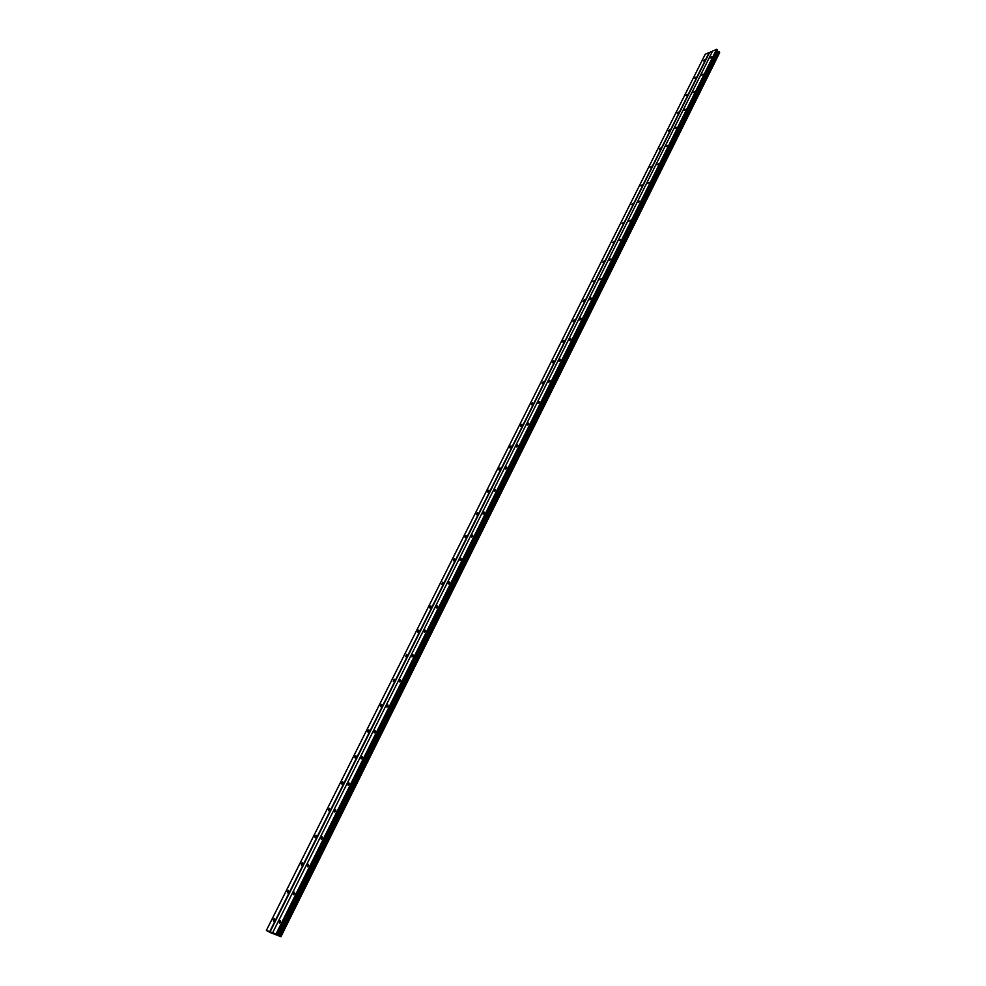 <?xml version="1.0" encoding="UTF-8"?>
<svg xmlns="http://www.w3.org/2000/svg" width="986" height="986" viewBox="0 0 986 986"><rect width="100%" height="100%" fill="white"/><g stroke="black" fill="none" stroke-linecap="round" stroke-linejoin="round"><path stroke-width="1.48" d="M704.731 59.801L703.375 60.935L704.731 59.801M696.104 77.044L694.76 78.165L696.104 77.044M687.39 94.483L686.046 95.605L687.39 94.483M678.565 112.121L677.234 113.242L678.565 112.121M669.642 129.967L668.311 131.089L669.642 129.967M660.608 148.023L659.289 149.145L660.608 148.023M651.475 166.289L650.156 167.41L651.475 166.289M642.219 184.776L640.925 185.898L642.219 184.776M632.864 203.486L631.57 204.595L632.864 203.486M623.399 222.417L622.104 223.526L623.399 222.417M613.81 241.582L612.528 242.692L613.81 241.582M604.11 260.982L602.84 262.091L604.11 260.982M594.287 280.616L593.017 281.725L594.287 280.616M584.353 300.496L583.083 301.593L584.242 299.756L584.353 300.496M574.283 320.623L573.026 321.719L574.172 319.871L574.283 320.623M564.091 340.996L562.846 342.093L562.723 341.316L563.967 340.219L564.091 340.996M553.775 361.628L552.542 362.725L552.406 361.936L553.651 360.839L553.775 361.628M543.323 382.519L542.09 383.616L543.187 381.705L543.323 382.519M532.736 403.681L531.528 404.778L531.38 403.94L532.6 402.843L532.736 403.681M522.025 425.114L520.818 426.211L520.67 425.348L521.877 424.251L522.025 425.114M511.167 446.818L509.959 447.915L509.811 447.028L511.019 445.943L511.167 446.818M500.161 468.818L498.978 469.903L498.817 468.991L500.013 467.906L500.161 468.818M489.019 491.09L487.848 492.174L487.688 491.25L488.871 490.165L489.019 491.09M477.729 513.657L476.558 514.754L476.398 513.792L477.569 512.708L477.729 513.657M466.292 536.532L465.133 537.616L464.973 536.63L466.131 535.546L466.292 536.532M454.706 559.703L453.548 560.788L453.387 559.777L454.534 558.705L454.706 559.703M442.96 583.194L441.814 584.279L442.788 582.159L442.96 583.194M431.055 606.994L429.921 608.079L429.748 607.019L430.882 605.934L431.055 606.994M418.988 631.126L417.867 632.211L417.682 631.114L418.803 630.029L418.988 631.126M406.75 655.591L405.64 656.664L406.565 654.457L406.75 655.591M394.351 680.389L393.241 681.462L394.166 679.231L394.351 680.389M381.779 705.52L380.682 706.605L380.497 705.409L381.594 704.337L381.779 705.52M369.023 731.02L367.938 732.093L367.753 730.872L368.838 729.8L369.023 731.02M356.094 756.866L355.022 757.938L354.837 756.681L355.909 755.609L356.094 756.866M342.98 783.094L341.92 784.153L341.723 782.859L342.795 781.799L342.98 783.094M329.681 809.679L328.634 810.751L328.437 809.42L329.484 808.347L329.681 809.679M316.186 836.658L315.15 837.73L314.953 836.362L316.001 835.29L316.186 836.658M302.505 864.032L301.469 865.092L301.272 863.687L302.308 862.614L302.505 864.032M288.615 891.788L287.592 892.86L287.394 891.418L288.417 890.346L288.615 891.788M274.527 919.975L273.504 921.035L273.319 919.544L274.33 918.484L274.527 919.975M711.633 56.818L710.277 57.964L711.633 56.818M703.006 74.135L701.65 75.269L703.006 74.135M694.28 91.649L692.936 92.783L694.28 91.649M685.455 109.372L684.111 110.506L685.455 109.372M676.519 127.293L675.176 128.427L676.519 127.293M667.473 145.435L666.142 146.569L667.473 145.435M658.328 163.787L657.009 164.921L658.328 163.787M649.071 182.361L647.753 183.495L649.071 182.361M639.704 201.169L638.398 202.29L639.704 201.169M630.227 220.186L628.92 221.308L630.227 220.186M620.625 239.45L619.331 240.572L620.625 239.45M610.913 258.948L609.619 260.058L610.913 258.948M601.078 278.681L599.796 279.79L601.078 278.681M591.119 298.659L589.85 299.769L590.996 297.92L591.119 298.659M581.037 318.897L579.768 320.006L580.914 318.133L581.037 318.897M570.832 339.381L569.575 340.49L569.44 339.714L570.697 338.605L570.832 339.381M560.492 360.124L559.247 361.221L560.356 359.323L560.492 360.124M550.015 381.126L548.783 382.235L548.647 381.409L549.88 380.313L550.015 381.126M539.416 402.411L538.183 403.508L539.268 401.573L539.416 402.411M528.681 423.955L527.461 425.065L528.533 423.093L528.681 423.955M517.798 445.795L516.59 446.892L517.638 444.908L517.798 445.795M506.779 467.906L505.571 469.003L506.619 466.994L506.779 467.906M495.613 490.313L494.417 491.41L494.257 490.473L495.44 489.389L495.613 490.313M484.299 513.028L483.115 514.113L482.943 513.151L484.126 512.067L484.299 513.028M472.824 536.027L471.653 537.124L471.481 536.137L472.651 535.041L472.824 536.027M461.201 559.345L460.043 560.442L459.87 559.419L461.029 558.335L461.201 559.345M449.431 582.985L448.285 584.069L448.1 583.022L449.246 581.937L449.431 582.985M437.488 606.932L436.354 608.017L436.169 606.945L437.303 605.86L437.488 606.932M425.397 631.213L424.263 632.297L425.2 630.116L425.397 631.213M413.122 655.838L412 656.923L412.937 654.704L413.122 655.838M400.686 680.796L399.576 681.868L399.379 680.71L400.489 679.625L400.686 680.796M388.077 706.099L386.98 707.184L386.783 705.976L387.88 704.904L388.077 706.099M375.284 731.76L374.199 732.845L374.002 731.612L375.087 730.527L375.284 731.76M362.318 757.79L361.233 758.875L361.036 757.605L362.121 756.521L362.318 757.79M349.155 784.19L348.095 785.263L347.885 783.969L348.958 782.884L349.155 784.19M335.819 810.973L334.759 812.045L334.55 810.702L335.61 809.629L335.819 810.973M322.274 838.137L321.226 839.209L321.029 837.829L322.077 836.757L322.274 838.137M308.544 865.708L307.496 866.78L307.299 865.363L308.335 864.291L308.544 865.708M294.604 893.673L293.569 894.746L293.372 893.291L294.395 892.219L294.604 893.673M280.455 922.058L279.432 923.13L279.235 921.627L280.258 920.554L280.455 922.058M273.677 933.495L274.687 934.038M272.765 933.163L273.948 933.742M270.189 932.522L280.948 936.7L276.031 934.001L266.368 930.451L270.201 932.51M719.62 52.246L280.653 936.478L719.62 52.246L717.648 51.235L716.871 49.386L712.619 51.013L272.641 932.756M712.471 51.297L705.261 54.218L266.368 930.451M280.948 936.7L719.521 52.418M269.696 931.671L709.168 52.529M270.065 931.856L709.476 52.615M279.42 935.862L718.695 51.703M279.284 935.788L718.584 51.654M276.4 934.173L716.871 49.386M276.031 934.001L716.563 49.3M280.899 936.663L719.632 52.714M280.85 936.626L719.607 52.665M280.579 936.429L719.583 52.135M280.234 936.244L719.361 51.913M280.036 936.158L719.213 51.851M278.644 935.48L718.054 51.506M278.237 935.27L717.746 51.321M278.089 935.196L717.648 51.235M277.842 935.048L717.525 50.976M277.46 934.765L717.549 50.138M277.337 934.691L717.488 50.003"/></g></svg>

